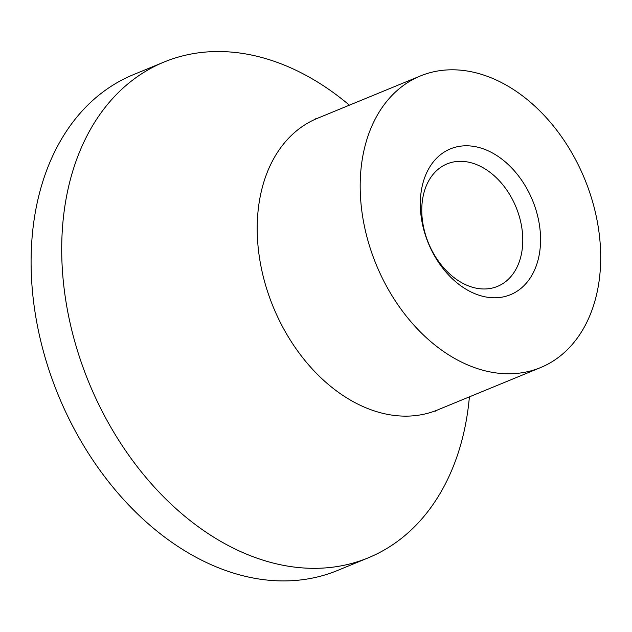 <?xml version="1.0" encoding="UTF-8"?>
<svg xmlns="http://www.w3.org/2000/svg" width="632" height="632" viewBox="0 0 632 632"><rect width="100%" height="100%" fill="white"/><g stroke="black" fill="none" stroke-linecap="round" stroke-linejoin="round"><path stroke-width="0.95" d="M517.956 212.226A66.234 47.321 67.6 0 0 447.077 163.893A66.234 47.321 67.6 0 0 426.592 238.074A66.234 47.321 67.6 0 0 497.471 286.399A66.234 47.321 67.6 0 0 517.956 212.226M371.671 252.563A157.708 112.678 67.6 0 0 540.439 367.634A157.708 112.678 67.6 0 0 589.206 191.014A157.708 112.678 67.6 0 0 420.438 75.943A157.708 112.678 67.6 0 0 371.671 252.563M349.401 105.165A268.094 191.551 67.6 0 0 164.146 62.007A268.094 191.551 67.6 0 0 81.244 362.262A268.094 191.551 67.6 0 0 368.148 557.882A268.094 191.551 67.6 0 0 469.402 396.857M164.146 62.007L133.534 74.6A268.094 191.551 67.6 0 0 50.631 374.855A268.094 191.551 67.6 0 0 337.535 570.475L368.148 557.882M534.822 206.403A78.85 56.335 -112.4 0 1 506.066 296.218A78.85 56.335 -112.4 0 1 426.055 237.174A78.85 56.335 -112.4 0 1 454.811 147.359A78.85 56.335 -112.4 0 1 534.822 206.403M315.107 118.974L317.462 118.303A157.708 112.678 67.6 0 0 268.695 294.923A157.708 112.678 67.6 0 0 437.463 409.994L435.322 411.179M540.439 367.634L437.463 409.994M420.438 75.943L317.462 118.303"/></g></svg>
